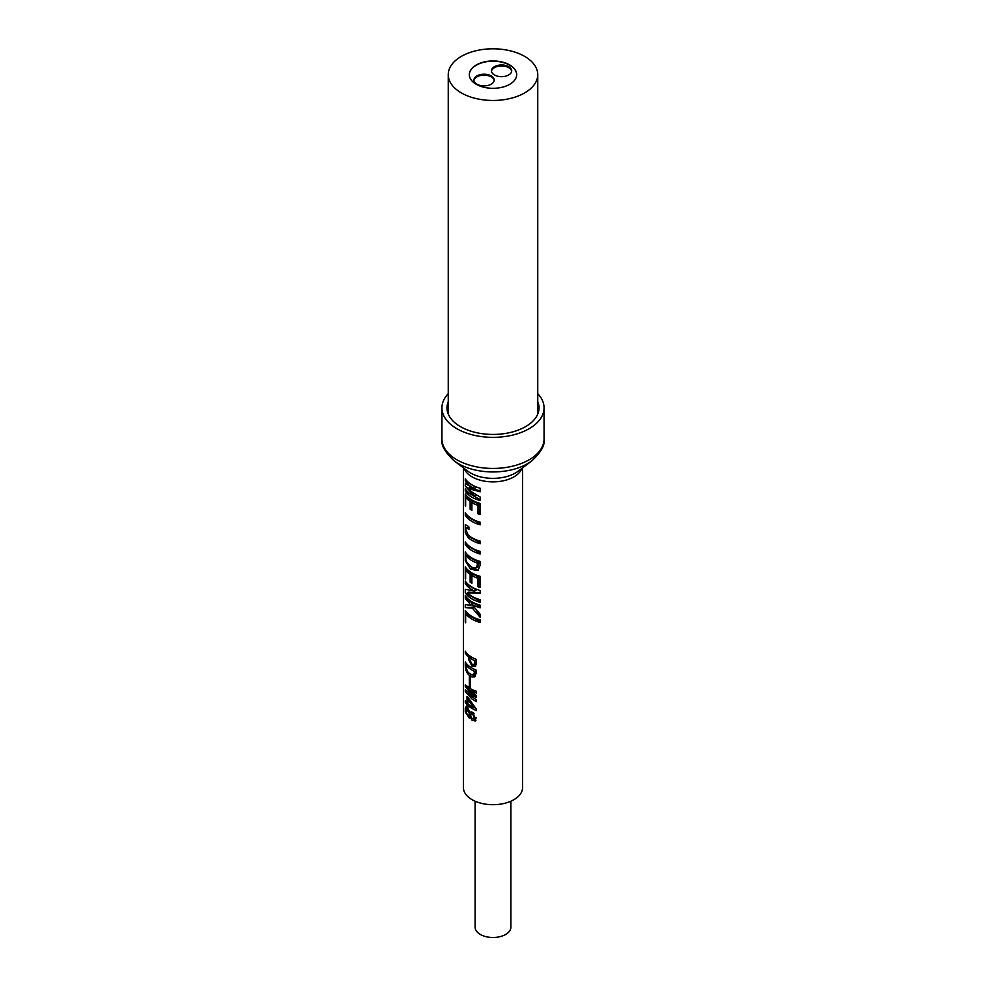 <?xml version="1.0" encoding="UTF-8"?>
<svg xmlns="http://www.w3.org/2000/svg" width="986" height="986" viewBox="0 0 986 986"><rect width="100%" height="100%" fill="white"/><g stroke="black" fill="none" stroke-linecap="round" stroke-linejoin="round"><path stroke-width="1.48" d="M494.405 74.948A10.119 5.842 180 0 1 491.447 70.819A10.119 5.842 180 0 1 497.696 65.421A10.119 5.842 180 0 1 508.727 66.691A10.119 5.842 180 0 1 511.685 70.819A10.119 5.842 180 0 1 505.436 76.218A10.119 5.842 180 0 1 494.405 74.948M511.648 71.312A10.119 5.842 0 0 0 508.727 67.664A10.119 5.842 0 0 0 498.09 66.308A10.119 5.842 0 0 0 491.484 71.312M476.904 84.18A10.119 5.842 180 0 1 473.933 80.051A10.119 5.842 180 0 1 480.182 74.653A10.119 5.842 180 0 1 491.213 75.91A10.119 5.842 180 0 1 494.183 80.051A10.119 5.842 180 0 1 487.934 85.449A10.119 5.842 180 0 1 476.904 84.18M494.146 80.532A10.119 5.842 0 0 0 491.213 76.883A10.119 5.842 0 0 0 480.576 75.528A10.119 5.842 0 0 0 473.97 80.532M509.75 64.965A23.689 13.668 0 0 0 483.941 62.007A23.689 13.668 0 0 0 469.311 74.64A23.689 13.668 0 0 0 476.25 84.303A23.689 13.668 0 0 0 502.059 87.273A23.689 13.668 0 0 0 516.689 74.64A23.689 13.668 0 0 0 509.75 64.965M516.676 74.763A23.689 13.668 0 0 0 509.75 65.212A23.689 13.668 0 0 0 484.04 62.229A23.689 13.668 0 0 0 469.324 74.763M510.896 801.211L510.896 927.148A17.896 10.328 180 0 1 499.853 936.7A17.896 10.328 180 0 1 480.342 934.457A17.896 10.328 180 0 1 475.104 927.148L475.104 801.211M461.362 92.906A44.752 25.833 0 0 0 510.119 98.501A44.752 25.833 0 0 0 537.752 74.64A44.752 25.833 0 0 0 524.638 56.375A44.752 25.833 0 0 0 475.881 50.767A44.752 25.833 0 0 0 448.248 74.64A44.752 25.833 0 0 0 461.362 92.906M472.084 567.369L470.581 566.506C467.364 564.411 465.725 561.034 465.638 556.375L465.638 555.118A29.568 17.07 0 0 0 472.084 560.726A29.568 17.07 0 0 0 477.754 563.277L476.324 567.788L472.084 567.369M472.084 664.391L469.767 659.807L469.767 657.835A29.568 17.07 0 0 0 472.084 659.351A29.568 17.07 0 0 0 474.636 660.657L474.217 664.502L472.084 664.391M472.084 674.843L469.693 673.598C467.364 671.996 466.144 669.457 466.021 665.981L466.021 665.032A29.568 17.07 0 0 0 472.084 670.123A29.568 17.07 0 0 0 474.636 671.429L473.674 674.744L472.084 674.843M472.084 706.863A29.568 17.07 180 0 1 467.931 703.844L467.931 699.062L473.268 707.517A29.568 17.07 180 0 1 472.084 706.863M472.084 718.486C470.31 715.811 470.31 714.234 472.084 713.765L474.044 715.047L474.895 717.401L474.291 719.225L472.084 718.486M473.292 712.718L472.084 713.765M468.19 708.897L466.292 709.242L469.065 712.484L469.373 714.714L468.301 716.169L466.279 713.445L466.292 709.242M448.248 401.684A46.022 26.573 0 0 0 446.978 407.871A46.022 26.573 0 0 0 460.462 426.655A46.022 26.573 0 0 0 510.612 432.423A46.022 26.573 0 0 0 539.022 407.871A46.022 26.573 0 0 0 537.752 401.684M448.248 393.673A51.062 29.481 0 0 0 441.938 407.871A51.062 29.481 0 0 0 456.888 428.713A51.062 29.481 0 0 0 512.535 435.109A51.062 29.481 0 0 0 544.062 407.871A51.062 29.481 0 0 0 537.752 393.673M463.432 467.869L463.432 787.617A29.568 17.07 0 0 0 472.084 799.695A29.568 17.07 0 0 0 504.314 803.393A29.568 17.07 0 0 0 522.568 787.617L522.568 467.869M480.182 488.255A29.568 17.07 180 0 1 472.084 484.939A29.568 17.07 180 0 1 465.256 478.765L465.256 481.045A29.568 17.07 0 0 0 472.084 487.22A29.568 17.07 0 0 0 474.278 488.366L465.256 483.744L465.256 486.11L474.278 496.118A29.568 17.07 180 0 1 472.084 494.972A29.568 17.07 180 0 1 465.256 488.797L465.256 491.077A29.568 17.07 0 0 0 472.084 497.252A29.568 17.07 0 0 0 480.182 500.568L480.182 497.03L472.084 492.162L468.288 488.514L480.182 491.792L480.182 488.255M480.182 503.415A29.568 17.07 180 0 1 472.084 500.099A29.568 17.07 180 0 1 465.256 493.924L465.256 505.547A29.568 17.07 0 0 0 465.638 506.114L465.638 497.117A29.568 17.07 0 0 0 470.137 501.467L470.137 509.22A29.568 17.07 0 0 0 471.9 510.354L471.9 502.613A29.568 17.07 0 0 0 472.084 502.712A29.568 17.07 0 0 0 477.754 505.276L477.754 513.706A29.568 17.07 0 0 0 480.182 514.47L480.182 503.415M480.182 522.21A29.568 17.07 180 0 1 472.084 518.895A29.568 17.07 180 0 1 465.256 512.732L465.256 515.345A29.568 17.07 0 0 0 472.084 521.52A29.568 17.07 0 0 0 480.182 524.835L480.182 522.21M480.182 541.129A29.568 17.07 180 0 1 472.084 537.814A29.568 17.07 180 0 1 468.14 534.979L465.638 529.026L466.07 527.633L467.832 528.669A29.568 17.07 0 0 0 468.929 529.63L468.929 527.005A29.568 17.07 180 0 1 468.054 526.253L465.256 524.515L465.256 532.736L468.214 537.678A29.568 17.07 0 0 0 472.084 540.439A29.568 17.07 0 0 0 480.182 543.754L480.182 541.129M480.182 551.384A29.568 17.07 180 0 1 472.084 548.068A29.568 17.07 180 0 1 465.256 541.906L465.256 544.519A29.568 17.07 0 0 0 472.084 550.693A29.568 17.07 0 0 0 480.182 554.009L480.182 551.384M480.182 561.416A29.568 17.07 180 0 1 472.084 558.101A29.568 17.07 180 0 1 465.256 551.926L465.256 560.763L470.581 569.242L477.951 570.537L480.182 565.286L480.182 561.416M480.182 576.342A29.568 17.07 180 0 1 472.084 573.026A29.568 17.07 180 0 1 465.256 566.851L465.256 578.474A29.568 17.07 0 0 0 465.638 579.053L465.638 570.044A29.568 17.07 0 0 0 470.137 574.394L470.137 582.147A29.568 17.07 0 0 0 471.9 583.293L471.9 575.541A29.568 17.07 0 0 0 472.084 575.651A29.568 17.07 0 0 0 477.754 578.203L477.754 586.633A29.568 17.07 0 0 0 480.182 587.397L480.182 576.342M480.182 590.478A29.568 17.07 180 0 1 472.084 587.163A29.568 17.07 180 0 1 465.256 580.988L465.256 583.601A29.568 17.07 0 0 0 472.084 589.776A29.568 17.07 0 0 0 474.5 591.021L465.256 589.381L465.256 592.832A29.568 17.07 0 0 0 472.084 599.007A29.568 17.07 0 0 0 480.182 602.323L480.182 599.698A29.568 17.07 180 0 1 472.084 596.382A29.568 17.07 180 0 1 467.463 592.919L480.182 593.325L480.182 590.478M480.182 605.17A29.568 17.07 180 0 1 472.084 601.854A29.568 17.07 180 0 1 465.256 595.692L465.256 598.305A29.568 17.07 0 0 0 468.769 602.187L470.581 605.367L465.256 604.628L465.256 607.586L472.405 608.189L480.182 617.372L480.182 614.29L471.715 604.258A29.568 17.07 0 0 0 472.084 604.48A29.568 17.07 0 0 0 480.182 607.795L480.182 605.17M480.182 619.874A29.568 17.07 180 0 1 472.084 616.558A29.568 17.07 180 0 1 465.256 610.383L465.256 622.24A29.568 17.07 0 0 0 465.638 622.807L465.638 613.575A29.568 17.07 0 0 0 472.084 619.183A29.568 17.07 0 0 0 480.182 622.499L480.182 619.874M476.263 659.387A29.568 17.07 180 0 1 472.084 657.391A29.568 17.07 180 0 1 465.256 651.216L465.256 653.176A29.568 17.07 0 0 0 468.572 656.898L468.572 659.375L472.084 666.363L475.055 666.659L476.263 663.824L476.263 659.387M476.263 670.16A29.568 17.07 180 0 1 472.084 668.151A29.568 17.07 180 0 1 465.256 661.988L465.256 666.129C465.528 670.468 467.007 673.635 469.693 675.657L472.084 676.938L474.771 676.877L476.263 673.056L476.263 670.16M476.263 691.174L472.084 689.744L465.256 684.851L465.256 686.638L472.577 694.588L465.256 689.806L465.256 691.58L472.084 699.049L476.263 701.601L476.263 699.727L468.276 694.082L476.263 697.336L476.263 695.45L468.276 689.46L476.263 693.059L476.263 691.174M476.435 709.279L467.931 697.275A29.568 17.07 180 0 1 467.007 696.35L467.007 702.932A29.568 17.07 180 0 1 465.256 700.701L465.256 702.328A29.568 17.07 0 0 0 467.007 704.559L467.007 706.605A29.568 17.07 0 0 0 467.931 707.529L467.931 705.471A29.568 17.07 0 0 0 472.084 708.49A29.568 17.07 0 0 0 476.435 710.561L476.435 709.279M472.084 720.236L475.227 721.012L472.084 712.114L470.162 712.558L467.586 708.231L465.256 708.034L465.256 711.991L469.361 718.079L470.088 716.871L472.084 720.236M465.7 707.098L465.256 708.034L465.848 707.048M470.679 712.04L471.296 711.904M469.373 686.515A29.568 17.07 0 0 0 470.421 687.279L470.421 677.542A29.568 17.07 180 0 1 469.373 676.778L469.373 686.515L470.421 685.911M470.901 716.403L470.088 716.871M469.989 717.192L465.256 711.991M476.004 720.174L474.192 719.275M468.695 716.095L470.827 714.603M471.037 714.086L470.926 712.114M474.303 719.225L476.423 717.845M467.931 702.402L467.007 702.932M468.067 698.988L468.067 697.533M475.449 708.207L473.761 707.233M469.065 704.817L467.931 705.471M467.931 706.075L467.007 706.605M468.067 705.397L468.067 703.967L467.007 704.559M467.98 703.893L465.256 702.328M468.658 698.643L467.931 699.062M474.328 706.913L473.268 707.517M468.375 693.848L465.256 691.58M473.822 694.033L472.577 694.748M473.687 693.947L472.577 694.588M468.596 689.103L465.256 686.638M476.263 691.42L474.759 690.73M469.632 688.511L468.276 689.288M476.263 695.759L473.107 694.452M469.41 693.244L468.276 693.91M475.56 676.113L471.481 674.634L469.693 675.657M467.758 671.725L465.256 666.129M476.263 670.307L475.363 669.777M469.262 666.265L466.021 665.032M473.674 674.744L476.263 672.686M476.263 670.492L474.636 671.429M476.263 671.441L474.636 672.366M475.819 665.87L473.983 665.23L472.06 666.339M469.767 658.697L468.572 659.375M470.137 657.625L470.137 656.134M470.026 656.06L468.572 656.898M469.262 655.493L465.256 653.176M476.263 659.535L475.363 659.018M473.946 664.749L476.263 662.999M471.333 656.935L469.767 657.835M476.263 659.733L474.636 660.657M476.263 661.692L474.636 662.629M480.182 621.636L465.638 613.575M473.896 607.327L472.405 608.189M473.736 607.105L465.256 607.586M471.937 604.578L470.581 605.367M472.22 603.962L470.371 601.263L468.769 602.187M470.371 601.263L465.256 598.305M480.182 606.932L473.637 603.149L471.715 604.258M480.182 615.819L476.953 611M480.182 601.46L465.256 592.832M474.5 591.021L476.3 589.985L474.5 591.132M476.3 589.985L465.256 583.601M480.182 592.845L468.695 592.093L467.463 592.808M480.182 586.534L479.06 585.881L477.754 586.633M479.06 585.881L479.06 577.451L477.754 578.203M479.06 577.451L473.835 574.431L471.9 575.541L471.949 573.347L470.137 574.394M471.9 581.124L470.137 582.147M471.949 573.347L465.638 570.044M478.592 570.056L472.442 568.158L470.581 569.242M472.442 568.158L465.256 560.763M476.324 567.788L477.89 566.888L479.06 562.525L465.638 555.118M479.06 562.525L477.754 563.277M479.06 563.77L477.754 564.534M480.182 553.146L465.256 544.519M480.182 542.892L469.681 536.828L468.214 537.678M469.681 536.828L465.256 532.736M468.929 527.732L466.07 527.633M480.182 523.973L465.256 515.345M480.182 513.607L479.06 512.954L477.754 513.706M479.06 512.954L479.06 504.524L477.754 505.276M479.06 504.524L473.835 501.504L471.9 502.613M471.9 508.197L470.137 509.22M471.949 502.577L471.949 500.42L470.137 501.467M471.949 500.42L465.638 497.117M480.182 499.705L465.256 491.077M476.102 494.923L474.278 496.118M476.016 494.873L474.278 495.884M468.387 488.637L465.256 486.11M474.278 488.366L476.102 487.318L474.278 488.588M476.102 487.318L465.256 481.045M480.182 491.09L469.78 487.429L468.288 488.292M474.056 713.297L472.812 714.024M468.633 709.464L467.647 710.031M441.938 407.871L441.938 438.955A51.062 29.481 0 0 0 456.888 459.796A51.062 29.481 0 0 0 512.535 466.193A51.062 29.481 0 0 0 544.062 438.955C545.184 444.92 541.117 452.229 531.848 460.856A48.906 28.237 180 0 1 458.416 463.679A48.906 28.237 180 0 1 454.152 460.856L467.783 471.16A31.737 18.315 0 0 0 470.568 472.997A31.737 18.315 0 0 0 518.217 471.16L531.848 460.856M521.927 468.362A29.568 17.07 180 0 1 501.393 481.168A29.568 17.07 180 0 1 472.084 476.879A29.568 17.07 180 0 1 464.073 468.362M468.929 528.028L467.832 528.669M537.752 74.64L537.752 414.071M448.248 74.64L448.248 414.071M544.062 438.955L544.062 407.871M441.938 438.955C440.816 444.92 444.883 452.229 454.152 460.856"/></g></svg>
